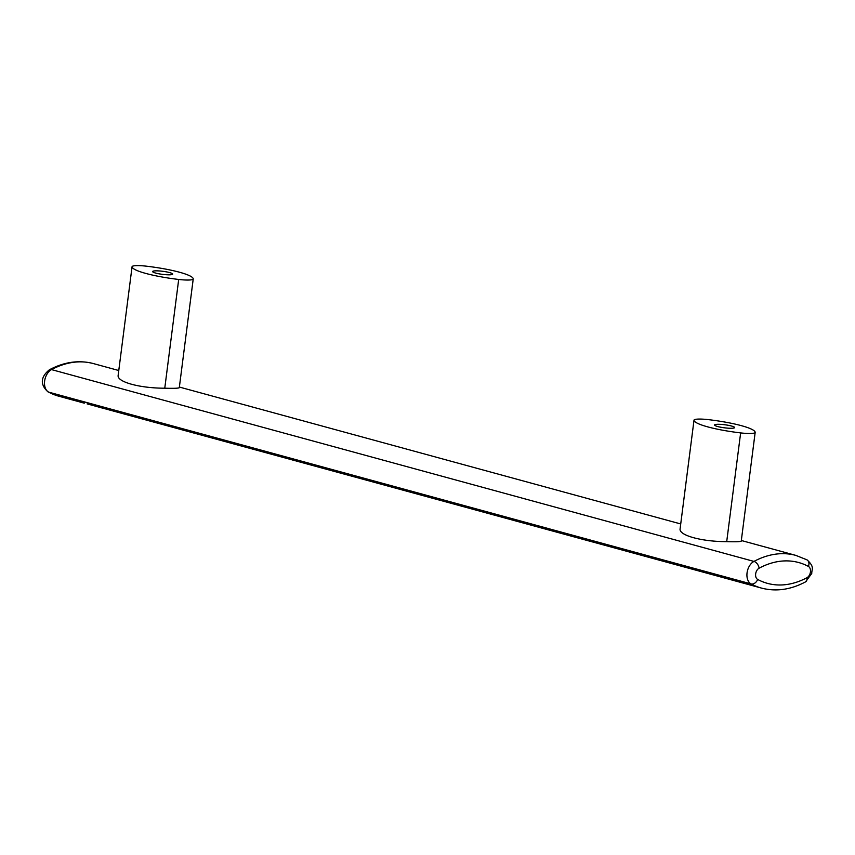 <?xml version="1.0" encoding="UTF-8"?>
<svg xmlns="http://www.w3.org/2000/svg" width="855" height="855" viewBox="0 0 855 855"><rect width="100%" height="100%" fill="white"/><g stroke="black" fill="none" stroke-linecap="round" stroke-linejoin="round"><path stroke-width="1.28" d="M680.099 528.818L680.088 528.924C678.913 535.412 701.816 541.664 726.707 541.653C735.642 541.92 740.494 541.749 741.242 541.14L755.168 432.459M118.15 375.366L118.14 375.473C116.964 381.971 139.867 388.223 164.769 388.202C173.704 388.469 178.545 388.298 179.293 387.689L193.219 279.019A15.337 2.33 -172.7 0 1 178.695 279.457L164.769 388.202M84.292 403.175L59.016 396.271A108.104 72.472 -74.7 0 1 48.65 392.124L751.075 583.922A108.104 72.472 -74.7 0 0 761.452 588.08L87.082 403.881M68.924 398.975L71.713 399.691M745.015 583.591L747.804 584.296M729.657 579.401L732.436 580.107M99.661 407.375L102.45 408.081M714.288 575.201L717.078 575.907M680.088 528.871L694.014 420.136A15.337 2.33 7.3 0 1 708.549 419.655A44.984 6.829 -172.7 0 1 755.168 432.384A15.337 2.33 -172.7 0 1 755.168 432.427A15.337 2.33 -172.7 0 1 740.644 432.908A44.984 6.829 -172.7 0 1 694.014 420.168L680.088 528.924M717.644 426.527A10.121 1.539 7.3 0 0 728.439 428.195A10.121 1.539 7.3 0 0 734.637 427.564A10.121 1.539 7.3 0 0 731.549 426.036A10.121 1.539 7.3 0 0 720.744 424.369A10.121 1.539 7.3 0 0 714.556 424.988A10.121 1.539 7.3 0 0 717.644 426.527M179.293 387.71L193.219 278.976A15.337 2.33 -172.7 0 0 193.23 278.944A44.984 6.829 7.3 0 0 146.6 266.204A15.337 2.33 7.3 0 0 132.076 266.685A15.337 2.33 7.3 0 0 132.065 266.728A44.984 6.829 7.3 0 0 178.695 279.457M155.696 273.076A10.121 1.539 7.3 0 0 166.501 274.744A10.121 1.539 7.3 0 0 172.689 274.124A10.121 1.539 7.3 0 0 169.6 272.585A10.121 1.539 7.3 0 0 158.806 270.917A10.121 1.539 7.3 0 0 152.607 271.548A10.121 1.539 7.3 0 0 155.696 273.076M59.016 396.271L47.944 391.836A6.135 4.499 -61.7 0 0 48.65 392.124A12.269 8.229 -74.7 0 1 44.631 381.052A12.269 8.229 -74.7 0 1 51.535 369.606L753.96 561.414A108.104 72.472 -74.7 0 1 795.866 555.397L741.328 540.51M47.944 391.836C37.374 382.132 44.033 374.18 49.398 369.777A6.135 3.837 61.8 0 1 51.535 369.606A108.104 72.472 -74.7 0 1 93.441 363.589L118.77 370.514M761.452 588.08C775.955 591.842 790.64 589.779 805.495 581.902A6.135 3.837 -118.2 0 0 806.992 577.691A101.969 68.368 -74.7 0 1 757.669 579.444A6.135 4.115 -74.7 0 1 755.66 573.908A6.135 4.115 -74.7 0 1 759.112 568.19A101.969 68.368 -74.7 0 1 808.424 566.438A6.135 4.499 -61.7 0 0 806.949 559.833L795.866 555.397M806.992 577.691A6.135 4.115 105.3 0 0 810.433 571.963A6.135 4.115 105.3 0 0 808.424 566.438M757.669 579.444A6.135 4.499 -61.7 0 1 751.075 583.922A12.269 8.229 -74.7 0 1 747.056 572.861A12.269 8.229 -74.7 0 1 753.96 561.414A6.135 3.837 61.8 0 1 759.112 568.19M740.644 432.908L726.707 541.653M132.065 266.728L118.14 375.473M680.719 523.955L179.379 387.059M49.398 369.777C64.243 361.889 78.927 359.837 93.441 363.589M805.495 581.902L811.748 573.502C811.673 569.045 814.933 567.025 806.949 559.833M755.168 432.427L741.242 541.162M118.14 375.42L132.076 266.685"/></g></svg>
